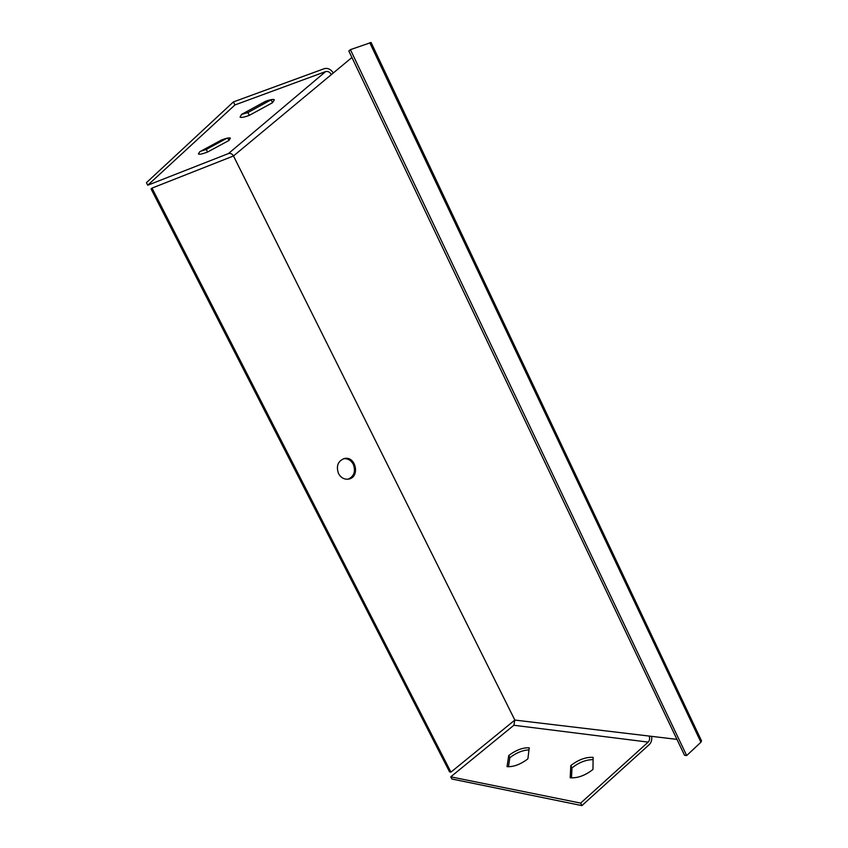 <?xml version="1.0" encoding="UTF-8"?>
<svg xmlns="http://www.w3.org/2000/svg" width="848" height="848" viewBox="0 0 848 848"><rect width="100%" height="100%" fill="white"/><g stroke="black" fill="none" stroke-linecap="round" stroke-linejoin="round"><path stroke-width="1.27" d="M676.948 739.371L514.842 720.069L450.935 772.136L152.015 188.108L233.486 155.968L331.335 74.613C329.851 72.059 327.953 71.041 325.653 71.582L234.949 104.94L147.732 185.224L228.441 153.562C230.508 153.022 232.193 153.817 233.486 155.968L514.842 720.069L513.867 725.263L450.765 776.842L580.668 803.098L648.179 742.106C649.706 740.41 650.024 738.396 649.133 736.053M686.679 755.557L350.404 49.65L348.825 50.986L684.527 755.271L686.679 755.557L700.914 742.223L701.476 740.717M350.404 49.65L371.085 42.517M152.015 188.108L151.082 188.945L449.546 771.86L450.935 772.136M351.92 57.494L331.335 74.613M338.532 473.576C340.917 477.763 344.235 479.608 348.475 479.131C360.389 477.488 355.959 455.556 344.309 458.524C337.864 461.1 335.946 466.114 338.532 473.576M348.104 479.184C354.114 476.343 355.842 471.382 353.309 464.322C350.977 460.199 347.701 458.333 343.493 458.747M450.765 776.842L451.867 778.994L581.908 805.6L649.345 744.512C651.391 742.424 652.133 739.7 651.561 736.35M581.908 805.6L580.668 803.098M508.461 766.772L509.839 757.688C516.241 752.78 522.612 750.183 528.982 749.897M571.499 777.913L571.965 767.928C578.802 762.5 585.851 759.723 593.091 759.607M527.891 758.843C520.492 764.44 513.538 767.037 507.03 766.645L508.747 755.504C515.944 750.088 522.771 747.512 529.237 747.798L527.891 758.843M592.975 769.433C585.258 775.496 577.668 778.284 570.206 777.775L570.799 765.585C578.304 759.723 585.745 756.978 593.123 757.349L592.975 769.433M333.306 72.97C330.773 69.229 327.752 67.787 324.254 68.677L233.444 101.898L234.949 104.94M233.444 101.898L146.428 182.68L147.732 185.224M271.445 99.608L247.902 112.561L241.563 114.427M226.914 138.245L206.297 149.428L200.775 151.23M265.36 101.4C270.512 99.534 273.501 99.004 274.339 99.799L272.526 102.714L249.291 115.37C244.012 117.31 240.938 117.872 240.058 117.056L241.669 114.342L265.36 101.4M221.423 140.015C226.617 138.076 229.607 137.471 230.37 138.203L228.939 140.471L207.601 152.025C202.301 154.029 199.248 154.665 198.432 153.923L199.704 151.803L221.423 140.015M570.799 765.585L571.965 767.928M508.747 755.504L509.839 757.688M228.939 140.471L227.741 138.065M207.601 152.025L206.297 149.428M272.526 102.714L271.137 99.884M249.291 115.37L247.902 112.561M700.914 742.223L369.749 42.665M513.867 725.263L648.179 742.106M325.653 71.582L228.441 153.562M701.54 740.845L371.064 42.453"/></g></svg>
